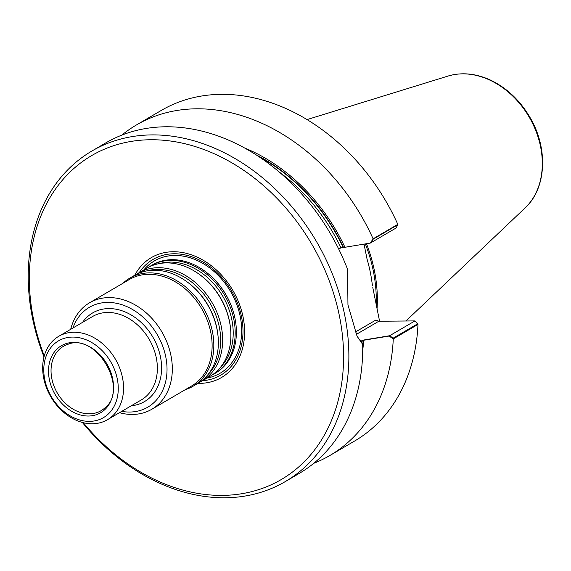 <?xml version="1.0" encoding="UTF-8"?>
<svg xmlns="http://www.w3.org/2000/svg" width="571" height="571" viewBox="0 0 571 571"><rect width="100%" height="100%" fill="white"/><g stroke="black" fill="none" stroke-linecap="round" stroke-linejoin="round"><path stroke-width="0.86" d="M234.124 314.678A62.046 48.014 -120.3 0 0 212.319 277.406L212.398 277.485A61.725 47.764 59.7 0 1 234.096 314.564L234.124 314.678M139.253 272.61A67.043 51.875 59.7 0 1 231.648 291.11A67.043 51.875 59.7 0 1 202.498 380.714M365.319 243.91A133.892 103.608 59.7 0 1 376.218 304.543M244.352 147.882A165.954 128.418 59.7 0 1 344.934 247.279L370.329 243.082L396.217 227.936L397.566 224.91L373.213 239.156L370.872 242.761L396.217 227.936L397.809 224.36A191.492 148.182 59.7 0 0 161.15 110.503L136.433 124.963A191.492 148.182 59.7 0 1 373.091 238.821L397.809 224.36M329.817 455.53A191.492 148.182 59.7 0 0 393.269 338.896L389.079 336.055L414.967 320.909L417.522 323.9L393.169 338.146L389.622 335.734L414.967 320.909L378.809 321.245L356.197 334.47L378.809 321.245L375.846 320.06L378.809 321.245L414.967 320.909L417.986 324.435A191.492 148.182 59.7 0 1 354.534 441.076L329.817 455.53A191.492 148.182 59.7 0 1 313.75 463.324M372.799 287.577L379.587 321.237L372.799 287.577M364.034 244.124L367.139 259.519L364.034 244.124M389.622 335.734L362.214 340.266A164.234 127.09 59.7 0 1 362 343.071M362.214 340.266L363.684 340.252A165.954 128.418 59.7 0 1 362.721 350.23M255.829 154.698A164.234 127.09 59.7 0 1 343.471 247.293L340.966 247.793A162.278 125.577 -120.3 0 0 278.926 171.8A162.278 125.577 -120.3 0 1 340.966 247.793L338.774 249.077L340.966 247.793L344.934 247.279M359.787 339.488L361.828 343.171L356.839 335.777M149.024 266.992A62.617 48.456 59.7 0 1 151.129 265.665A62.617 48.456 59.7 0 1 224.581 295.25A62.617 48.456 59.7 0 1 214.375 373.769A62.617 48.456 59.7 0 1 212.184 374.954M151.129 265.665L152.336 264.958A62.617 48.456 59.7 0 1 212.169 277.263A62.617 48.456 59.7 0 1 234.174 314.878A62.617 48.456 59.7 0 1 215.581 373.063L214.375 373.769M72.952 327.99A57.849 44.766 59.7 0 1 154.698 330.588A57.849 44.766 59.7 0 1 129.653 412.048A57.849 44.766 59.7 0 1 121.73 411.37M70.697 329.31A61.668 47.721 59.7 0 1 89.554 302.794A61.668 47.721 59.7 0 1 161.879 331.922A61.668 47.721 59.7 0 1 151.829 409.25A61.668 47.721 59.7 0 1 132.472 414.446A61.668 47.721 59.7 0 1 119.475 412.69M89.554 302.794L129.353 279.512A61.668 47.721 59.7 0 1 201.684 308.64A61.668 47.721 59.7 0 1 191.635 385.96L151.829 409.25M92.345 423.768A48.299 37.379 59.7 0 1 46.501 387.837A48.299 37.379 59.7 0 1 58.727 336.312A48.299 37.379 59.7 0 1 115.378 359.13A48.299 37.379 59.7 0 1 107.505 419.692A48.299 37.379 59.7 0 1 92.345 423.768M88.448 416.023A38.842 30.056 59.7 0 1 49.898 361.079A38.842 30.056 59.7 0 1 104.743 360.572A38.842 30.056 59.7 0 1 88.448 416.023M89.526 421.369A44.481 34.424 59.7 0 1 45.373 358.438A44.481 34.424 59.7 0 1 108.183 357.86A44.481 34.424 59.7 0 1 89.526 421.369M136.498 274.323A62.617 48.456 59.7 0 1 138.603 272.988L146.833 268.177A62.617 48.456 59.7 0 1 197.866 273.309A62.617 48.456 59.7 0 1 230.613 329.289A62.617 48.456 59.7 0 1 210.071 376.282L201.849 381.093A62.617 48.456 59.7 0 1 199.657 382.277M138.603 272.988A62.617 48.456 59.7 0 1 212.055 302.573A62.617 48.456 59.7 0 1 201.849 381.093M122.986 283.237A62.617 48.456 59.7 0 1 129.781 278.156L134.306 275.507A62.617 48.456 59.7 0 1 185.339 280.632A62.617 48.456 59.7 0 1 218.086 336.612A62.617 48.456 59.7 0 1 197.552 383.605L193.019 386.26A62.617 48.456 59.7 0 1 185.261 389.693M129.781 278.156A62.617 48.456 59.7 0 1 203.226 307.74A62.617 48.456 59.7 0 1 193.019 386.26M197.98 383.348A69.462 53.753 -120.3 0 0 243.275 318.033A69.462 53.753 -120.3 0 0 173.177 251.74A69.462 53.753 -120.3 0 0 134.749 275.251M366.482 243.717A134.264 103.901 59.7 0 1 377.053 308.704M393.269 338.896L417.986 324.435M121.766 135.149A191.492 148.182 59.7 0 1 136.433 124.963M370.329 243.082L373.091 238.821M389.079 336.055L363.684 340.252M360.344 340.08L362.692 344.32L357.082 336.255L347.953 304.885L347.568 269.305A191.492 148.182 59.7 0 0 105.699 142.943L91.845 151.051A191.492 148.182 -120.3 0 0 44.003 356.904M362.692 344.32A191.492 148.182 59.7 0 1 299.083 473.509L285.229 481.617A191.492 148.182 -120.3 0 0 348.838 352.428A191.492 148.182 -120.3 0 0 151.95 134.906A191.492 148.182 -120.3 0 0 91.845 151.051M82.338 422.44A191.492 148.182 -120.3 0 0 285.229 481.617M83.309 422.69A187.673 145.227 -120.3 0 0 338.981 397.302A187.673 145.227 -120.3 0 0 150.594 139.745A187.673 145.227 -120.3 0 0 44.26 355.933M143.778 269.962A65.065 50.348 59.7 0 1 230.67 291.688A65.065 50.348 59.7 0 1 207.023 378.066A65.065 50.348 59.7 0 0 239.235 312.244A65.065 50.348 59.7 0 0 174.776 255.465A65.065 50.348 59.7 0 0 143.778 269.962M367.053 259.106A132.836 102.794 59.7 0 1 372.385 285.529A132.836 102.794 59.7 0 0 367.053 259.106M375.846 320.06L355.162 332.158L375.846 320.06M361.686 342.493A163.806 126.762 -120.3 0 0 361.85 340.266A163.806 126.762 -120.3 0 1 361.686 342.493M343.107 247.293A163.806 126.762 -120.3 0 0 258.827 156.654A163.806 126.762 -120.3 0 1 343.107 247.293M82.559 322.365A51.354 39.742 59.7 0 1 152.907 337.175A51.354 39.742 59.7 0 1 131.337 405.753M58.727 336.312L92.545 316.527A48.299 37.379 59.7 0 1 149.195 339.345A48.299 37.379 59.7 0 1 141.322 399.914L107.505 419.692M159.859 263.481A61.404 47.514 59.7 0 1 222.811 296.278A61.404 47.514 59.7 0 1 220.549 367.232M197.866 273.309L198.437 273.702A61.404 47.514 59.7 0 1 230.548 328.589L230.613 329.289M147.332 270.811A61.404 47.514 59.7 0 1 210.285 303.608A61.404 47.514 59.7 0 1 208.022 374.562M185.339 280.632L185.91 281.032A61.404 47.514 59.7 0 1 218.022 335.919L218.086 336.612M89.383 413.839A37.293 28.857 59.7 0 1 52.953 383.091A37.293 28.857 59.7 0 1 67.985 344.292C96.185 332.372 129.296 388.972 105.085 407.715A37.293 28.857 59.7 0 1 89.383 413.839M212.169 277.263L212.398 277.485A61.725 47.764 59.7 0 1 234.096 314.564L234.174 314.878M525.127 207.901C546.297 188.601 548.36 149.181 530.566 118.411C520.602 101.003 507.348 88.277 490.796 80.233C476.028 73.416 461.768 72.025 448.007 76.071A77.606 60.055 59.7 0 1 529.167 117.062A77.606 60.055 59.7 0 1 525.127 207.901L405.938 320.995M448.007 76.071L307.005 119.603"/></g></svg>
